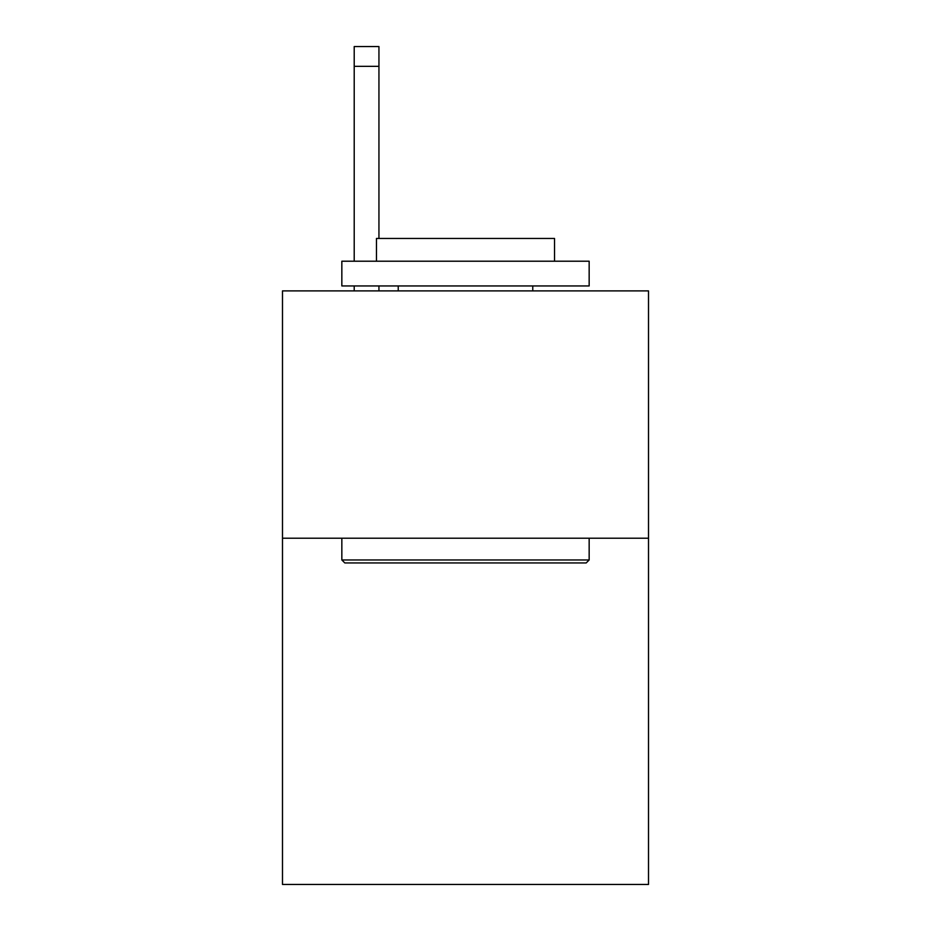 <?xml version="1.0" encoding="UTF-8"?>
<svg xmlns="http://www.w3.org/2000/svg" width="931" height="931" viewBox="0 0 931 931"><rect width="100%" height="100%" fill="white"/><g stroke="black" fill="none" stroke-linecap="round" stroke-linejoin="round"><path stroke-width="1.4" d="M648.511 538.211L648.511 884.45L282.489 884.45L282.489 290.891L648.511 290.891L648.511 538.211L282.489 538.211M344.807 562.941L341.84 559.973L589.16 559.973L586.193 562.941L344.807 562.941M589.16 261.215L589.16 285.945L341.84 285.945L341.84 261.215L589.16 261.215M376.461 261.215L376.461 238.464L554.539 238.464L554.539 261.215M589.16 538.211L589.16 559.973M341.84 538.211L341.84 559.973M532.765 285.945L532.765 290.891M398.235 285.945L398.235 290.891M378.94 290.891L378.94 285.945M378.94 238.464L378.94 66.334L354.211 66.334L354.211 46.55L378.94 46.55L378.94 66.334M354.211 290.891L354.211 285.945M354.211 261.215L354.211 66.334"/></g></svg>
